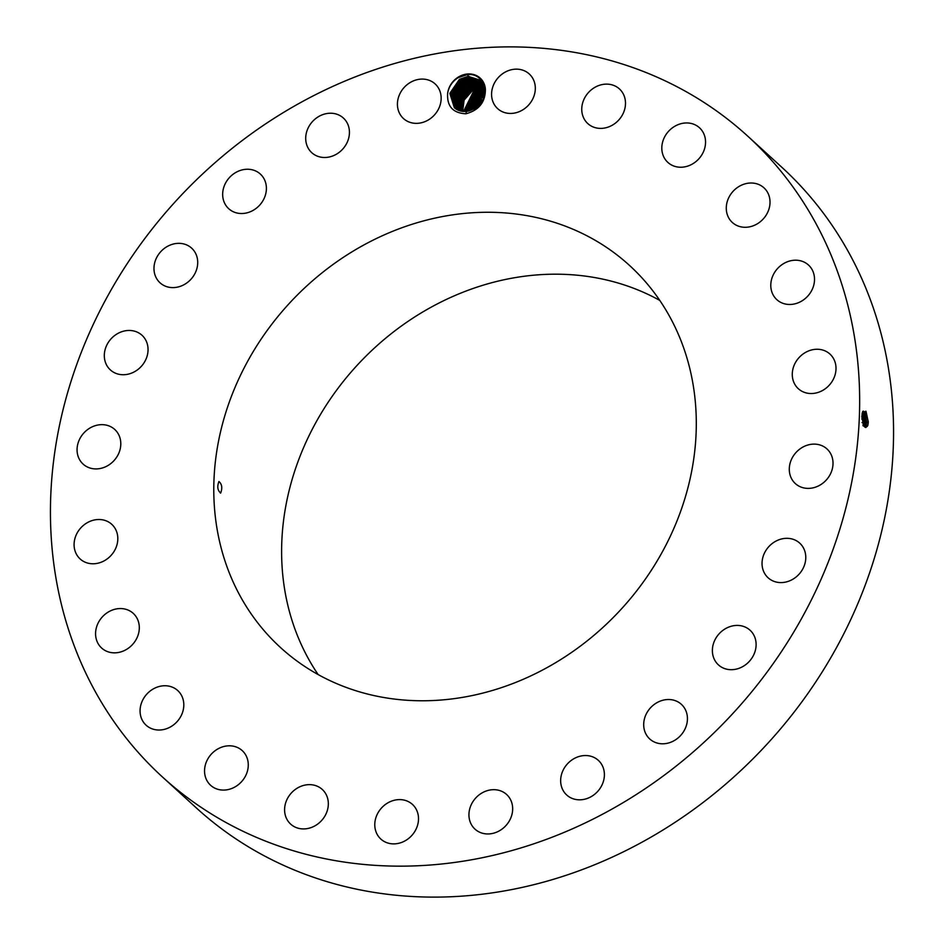 <?xml version="1.0" encoding="UTF-8"?>
<svg xmlns="http://www.w3.org/2000/svg" width="944" height="944" viewBox="0 0 944 944"><rect width="100%" height="100%" fill="white"/><g stroke="black" fill="none" stroke-linecap="round" stroke-linejoin="round"><path stroke-width="1.42" d="M162.462 776.995L196.364 807.946A433.945 378.426 -47.6 0 0 722.538 786.836A433.945 378.426 -47.6 0 0 849.989 254.738A433.945 378.426 -47.6 0 0 781.538 167.005L747.636 136.054A433.945 378.426 -47.6 0 0 221.462 157.164A433.945 378.426 -47.6 0 0 94.011 689.262A433.945 378.426 -47.6 0 0 162.462 776.995A433.945 378.426 -47.6 0 0 688.624 755.884A433.945 378.426 -47.6 0 0 816.088 223.787A433.945 378.426 -47.6 0 0 747.636 136.054M457.899 77.337A20.355 17.747 -47.6 0 0 447.668 93.137C448.896 86.529 452.388 81.385 458.135 77.679L467.245 74.635C485.948 72.263 491.269 99.203 474.95 108.383L469.121 110.908A18.939 16.52 -47.6 0 1 468.141 111.132L474.974 108.489C481.841 103.934 485.322 97.492 485.393 89.161A20.355 17.747 -47.6 0 0 457.899 77.337M447.668 93.137C446.772 106.165 452.813 113.044 465.817 113.799C478.95 110.295 485.476 102.082 485.393 89.161M500.674 830.036A23.458 20.461 -47.6 0 0 506.621 794.494A23.458 20.461 -47.6 0 0 480.933 793.597A23.458 20.461 -47.6 0 0 474.985 829.139A23.458 20.461 -47.6 0 0 500.674 830.036M239.764 595.298A258.75 225.651 -47.6 0 0 280.58 647.608A258.75 225.651 -47.6 0 0 594.319 635.017A258.75 225.651 -47.6 0 0 670.323 317.75A258.75 225.651 -47.6 0 0 629.506 265.429A258.75 225.651 -47.6 0 0 315.768 278.02A258.75 225.651 -47.6 0 0 239.764 595.298M567.934 763.33A23.458 20.461 -47.6 0 0 566.707 795.001A23.458 20.461 -47.6 0 0 597.115 792.028A23.458 20.461 -47.6 0 0 598.343 760.357A23.458 20.461 -47.6 0 0 567.934 763.33M647.254 712.165A23.458 20.461 -47.6 0 0 649.743 738.975A23.458 20.461 -47.6 0 0 683.869 731.152A23.458 20.461 -47.6 0 0 681.379 704.33A23.458 20.461 -47.6 0 0 647.254 712.165M713.463 643.572A23.458 20.461 -47.6 0 0 718.431 664.883A23.458 20.461 -47.6 0 0 755.023 651.549A23.458 20.461 -47.6 0 0 750.067 630.238A23.458 20.461 -47.6 0 0 713.463 643.572M762.068 562.235A23.458 20.461 -47.6 0 0 768.097 577.775A23.458 20.461 -47.6 0 0 791.485 579.994A23.458 20.461 -47.6 0 0 805.751 558.671A23.458 20.461 -47.6 0 0 799.721 543.13A23.458 20.461 -47.6 0 0 776.334 540.912A23.458 20.461 -47.6 0 0 762.068 562.235M789.75 473.687A23.458 20.461 -47.6 0 0 795.344 483.576A23.458 20.461 -47.6 0 0 821.339 484.272A23.458 20.461 -47.6 0 0 832.561 458.819A23.458 20.461 -47.6 0 0 826.968 448.931A23.458 20.461 -47.6 0 0 800.972 448.235A23.458 20.461 -47.6 0 0 789.75 473.687M794.624 383.972A23.458 20.461 -47.6 0 0 798.329 388.716A23.458 20.461 -47.6 0 0 826.767 387.583A23.458 20.461 -47.6 0 0 833.658 358.814A23.458 20.461 -47.6 0 0 829.953 354.071A23.458 20.461 -47.6 0 0 801.515 355.215A23.458 20.461 -47.6 0 0 794.624 383.972M776.357 299.201A23.458 20.461 -47.6 0 0 776.829 299.661A23.458 20.461 -47.6 0 0 807.498 296.404A23.458 20.461 -47.6 0 0 808.949 265.465A23.458 20.461 -47.6 0 0 808.465 265.016A23.458 20.461 -47.6 0 0 777.797 268.273A23.458 20.461 -47.6 0 0 776.357 299.201M736.19 225.156A23.458 20.461 -47.6 0 0 764.97 216.872A23.458 20.461 -47.6 0 0 763.967 187.832A23.458 20.461 -47.6 0 0 760.121 185.142A23.458 20.461 -47.6 0 0 731.329 193.437A23.458 20.461 -47.6 0 0 732.332 222.477A23.458 20.461 -47.6 0 0 736.19 225.156M676.86 166.876A23.458 20.461 -47.6 0 0 702.183 154.261A23.458 20.461 -47.6 0 0 699.492 127.77A23.458 20.461 -47.6 0 0 690.501 123.31A23.458 20.461 -47.6 0 0 665.178 135.924A23.458 20.461 -47.6 0 0 667.868 162.415A23.458 20.461 -47.6 0 0 676.86 166.876M602.414 128.325A23.458 20.461 -47.6 0 0 623.488 112.714A23.458 20.461 -47.6 0 0 619.441 88.937A23.458 20.461 -47.6 0 0 604.833 84.193A23.458 20.461 -47.6 0 0 583.758 99.804A23.458 20.461 -47.6 0 0 587.805 123.581A23.458 20.461 -47.6 0 0 602.414 128.325M517.937 112.159A23.458 20.461 -47.6 0 0 534.339 94.931A23.458 20.461 -47.6 0 0 529.265 73.974A23.458 20.461 -47.6 0 0 508.958 70.434A23.458 20.461 -47.6 0 0 492.556 87.662A23.458 20.461 -47.6 0 0 497.63 108.619A23.458 20.461 -47.6 0 0 517.937 112.159M429.166 119.44A23.458 20.461 -47.6 0 0 435.101 83.898A23.458 20.461 -47.6 0 0 409.413 83.001A23.458 20.461 -47.6 0 0 403.477 118.543A23.458 20.461 -47.6 0 0 429.166 119.44M342.153 149.707A23.458 20.461 -47.6 0 0 343.38 118.035A23.458 20.461 -47.6 0 0 312.983 121.021A23.458 20.461 -47.6 0 0 311.756 152.68A23.458 20.461 -47.6 0 0 342.153 149.707M262.845 200.871A23.458 20.461 -47.6 0 0 260.343 174.062A23.458 20.461 -47.6 0 0 226.218 181.897A23.458 20.461 -47.6 0 0 228.719 208.707A23.458 20.461 -47.6 0 0 262.845 200.871M196.623 269.465A23.458 20.461 -47.6 0 0 191.656 248.154A23.458 20.461 -47.6 0 0 155.064 261.488A23.458 20.461 -47.6 0 0 160.032 282.799A23.458 20.461 -47.6 0 0 196.623 269.465M148.019 350.802A23.458 20.461 -47.6 0 0 142.001 335.273A23.458 20.461 -47.6 0 0 118.614 333.055A23.458 20.461 -47.6 0 0 104.347 354.378A23.458 20.461 -47.6 0 0 110.365 369.918A23.458 20.461 -47.6 0 0 133.753 372.137A23.458 20.461 -47.6 0 0 148.019 350.802M120.336 439.349A23.458 20.461 -47.6 0 0 114.743 429.461A23.458 20.461 -47.6 0 0 88.748 428.777A23.458 20.461 -47.6 0 0 77.526 454.217A23.458 20.461 -47.6 0 0 83.119 464.106A23.458 20.461 -47.6 0 0 109.115 464.802A23.458 20.461 -47.6 0 0 120.336 439.349M115.463 529.065A23.458 20.461 -47.6 0 0 111.77 524.321A23.458 20.461 -47.6 0 0 83.32 525.466A23.458 20.461 -47.6 0 0 76.44 554.222A23.458 20.461 -47.6 0 0 80.134 558.966A23.458 20.461 -47.6 0 0 108.572 557.821A23.458 20.461 -47.6 0 0 115.463 529.065M133.741 613.836A23.458 20.461 -47.6 0 0 133.257 613.376A23.458 20.461 -47.6 0 0 102.589 616.633A23.458 20.461 -47.6 0 0 101.15 647.572A23.458 20.461 -47.6 0 0 101.622 648.021A23.458 20.461 -47.6 0 0 132.29 644.776A23.458 20.461 -47.6 0 0 133.741 613.836M173.908 687.881A23.458 20.461 -47.6 0 0 145.116 696.176A23.458 20.461 -47.6 0 0 146.119 725.216A23.458 20.461 -47.6 0 0 149.978 727.895A23.458 20.461 -47.6 0 0 178.758 719.611A23.458 20.461 -47.6 0 0 177.755 690.571A23.458 20.461 -47.6 0 0 173.908 687.881M233.227 746.161A23.458 20.461 -47.6 0 0 207.916 758.775A23.458 20.461 -47.6 0 0 210.595 785.266A23.458 20.461 -47.6 0 0 219.598 789.727A23.458 20.461 -47.6 0 0 244.909 777.113A23.458 20.461 -47.6 0 0 242.23 750.622A23.458 20.461 -47.6 0 0 233.227 746.161M307.673 784.712A23.458 20.461 -47.6 0 0 286.598 800.323A23.458 20.461 -47.6 0 0 290.646 824.1A23.458 20.461 -47.6 0 0 305.254 828.856A23.458 20.461 -47.6 0 0 326.329 813.232A23.458 20.461 -47.6 0 0 322.282 789.455A23.458 20.461 -47.6 0 0 307.673 784.712M392.161 800.89A23.458 20.461 -47.6 0 0 375.759 818.106A23.458 20.461 -47.6 0 0 380.833 839.063A23.458 20.461 -47.6 0 0 401.129 842.603A23.458 20.461 -47.6 0 0 417.531 825.386A23.458 20.461 -47.6 0 0 412.457 804.418A23.458 20.461 -47.6 0 0 392.161 800.89M865.872 411.171L868.303 421.968L867.843 425.473L863.819 426.039L861.813 416.752L862.427 412.268L866.026 411.407L868.303 421.968L867.701 425.39L868.232 423.148M659.762 300.393A258.75 225.651 -47.6 0 0 364.172 357.929A258.75 225.651 -47.6 0 0 307.591 657.213A258.75 225.651 -47.6 0 0 318.14 674.571M220.672 493.039C222.56 487.989 221.982 484.142 218.937 481.511C216.978 486.573 217.557 490.408 220.672 493.039L220.424 493.11M863.677 425.779L865.872 427.514L867.843 425.473M865.07 427.313L866.757 422.11L867.973 422.475L867.689 425.39L865.86 427.514M866.757 422.11L863.359 411.124L862.71 411.501M465.817 113.799L466.466 111.416L454.347 107.734L449.851 93.373L459.457 79.32L468.047 76.334L480.425 80.24L483.965 85.113M466.466 111.416L468.141 111.132M454.359 107.746L449.863 93.385L459.468 79.331L468.118 76.334L480.437 80.252M865.046 427.302L866.722 422.121L864.822 412.15L863.347 411.124M864.503 411.726L866.391 422.629L866.12 425.508M468.979 76.275L469.109 77.302L460.519 80.287L450.984 93.952L454.89 108.206L450.996 93.963L460.53 80.299L469.18 77.302L480.944 80.747M864.574 425.638L865.188 422.263L862.663 411.631L865.141 422.263L864.173 426.499L864.574 425.638L865.707 426.546M469.109 77.302L480.944 80.736M862.934 411.938L864.81 422.77L864.539 425.638M455.468 108.654L452.141 94.542L461.592 81.267L470.242 78.269L481.44 81.267L470.171 78.269L461.581 81.255L452.129 94.53L455.456 108.654M862.073 413.802L863.559 422.416L862.969 425.768L863.607 422.405L862.155 413.33M863.559 422.416L862.143 413.389M862.025 422.558L863.229 422.924L863.087 424.387M456.046 109.067L453.273 95.108L462.643 82.222L471.221 79.237L481.912 81.809L471.304 79.237L462.654 82.234L453.285 95.108L456.058 109.067M861.99 419.396L861.907 418.629M456.672 109.457L454.43 95.674L463.705 83.19L454.442 95.686L456.672 109.457M472.165 79.178L472.283 80.205L482.349 82.388M472.283 80.205L463.705 83.19L472.354 80.205L482.36 82.388M457.309 109.811L455.598 96.241L464.755 84.158L473.345 81.172L482.773 82.989L473.416 81.172L464.767 84.169L455.61 96.253L457.321 109.823M457.982 110.141L456.778 96.807L465.817 85.125L456.79 96.819L457.982 110.141M474.407 82.14L483.175 83.615L474.478 82.14L465.829 85.137L474.407 82.14L474.277 81.113M458.678 110.448L457.97 97.374L466.879 86.093L457.982 97.374L458.69 110.448M475.469 83.107L483.54 84.276L475.54 83.107L466.891 86.105L475.469 83.107L475.339 82.081M459.409 110.708L459.173 97.928L467.941 87.06L459.173 97.94L459.409 110.719M476.519 84.075L483.894 84.96L476.602 84.075L467.953 87.072L476.519 84.075L476.401 83.048M475.705 107.876L481.959 101.161M475.682 107.899L481.971 101.138M460.165 110.944L460.377 98.483L469.003 88.028L460.389 98.495L460.165 110.944M477.581 85.043L484.142 85.656L477.652 85.043L469.003 88.04L477.581 85.043L477.463 84.016M473.451 109.244L481.723 99.651L473.44 109.256M460.955 111.144L461.604 99.026L470.053 88.996L478.643 86.01L484.343 86.388L478.714 86.01L470.065 89.007L461.616 99.037L460.955 111.144M483.859 97.031L480.661 98.683L471.729 110.047L480.661 98.672L483.859 97.02M461.781 111.309L462.855 99.568L471.127 89.975L462.843 99.568L461.781 111.309M484.307 95.521L479.599 97.716L484.307 95.509M484.532 87.178L479.776 86.978L471.127 89.975L479.705 86.978L484.532 87.167M470.242 110.59L479.599 97.716L470.23 110.59M462.643 111.427L464.118 100.099L472.189 90.943L464.106 100.088L462.643 111.427M484.591 94.176L478.549 96.748L484.591 94.176M484.685 88.004L480.838 87.945L472.189 90.943L480.767 87.945L484.685 87.993M468.908 110.955L478.549 96.748L468.897 110.967M463.551 111.498L473.251 91.91L463.539 111.498M484.768 92.96L477.487 95.781L484.779 92.949M481.9 88.913L473.251 91.91L481.818 88.913L484.791 88.866L481.9 88.913M467.693 111.227L477.487 95.781L467.681 111.227M464.495 111.534L474.301 92.878L464.483 111.534M485.074 91.816L476.425 94.813L485.004 91.816M482.95 89.881L474.301 92.878L482.95 89.881M466.56 111.404L476.425 94.813L466.548 111.404M465.498 111.498L475.363 93.845L484.897 90.789L475.351 93.834L465.486 111.498M866.155 425.508L867.288 426.417M865.188 422.263L866.722 422.121M863.607 422.405L865.141 422.263M467.835 74.588L468.047 76.334M470.041 77.243L470.171 78.269M473.215 80.146L473.345 81.172M478.514 84.984L478.643 86.01M479.576 85.951L479.705 86.978M480.638 86.919L480.767 87.945M481.7 87.886L481.818 88.913M482.762 88.854L482.88 89.881M483.812 89.822L483.942 90.848"/></g></svg>
